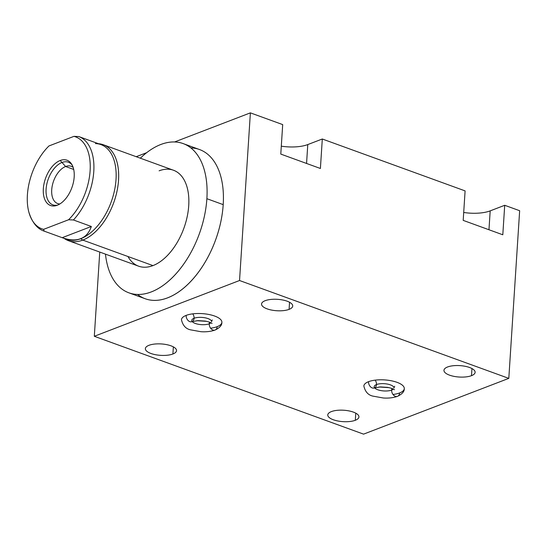 <?xml version="1.0" encoding="UTF-8"?>
<svg xmlns="http://www.w3.org/2000/svg" width="547" height="547" viewBox="0 0 547 547"><rect width="100%" height="100%" fill="white"/><g stroke="black" fill="none" stroke-linecap="round" stroke-linejoin="round"><path stroke-width="0.82" d="M174.568 141.967L250.382 112.86L174.568 141.967L250.382 112.86L239.538 280.515L94.31 336.282L99.752 252.064L94.31 336.282L363.577 434.14L508.806 378.374L519.65 210.718L504.71 205.289L502.802 234.779L463.193 220.379L465.1 190.896L322.306 139L320.398 168.483L280.789 154.09L282.696 124.6L250.382 112.86L239.538 280.515L508.806 378.374L239.538 280.515L94.31 336.282L99.752 252.064M136.21 156.702L146.685 152.675M183.163 143.594L199.491 149.529A79.397 46.023 110 0 1 223.203 204.633A79.397 46.023 -70 0 1 190.534 281.678A79.397 46.023 -70 0 1 137.577 294.457A79.397 46.023 -70 0 0 190.534 281.678A79.397 46.023 -70 0 0 223.203 204.633A79.397 46.023 -70 0 0 190.841 147.902A79.397 46.023 -70 0 1 223.203 204.633L206.875 198.698A79.397 46.023 -70 0 0 183.163 143.594A79.397 46.023 -70 0 0 140.34 158.199A79.397 46.023 -70 0 1 206.875 198.698L223.203 204.633A79.397 46.023 110 0 1 145.256 298.765L128.921 292.836A79.397 46.023 -70 0 0 206.875 198.698A79.397 46.023 -70 0 0 140.34 158.199M463.193 220.379L502.802 234.779L463.193 220.379L465.1 190.896L463.193 220.379M488.963 229.747L490.187 210.868A25.859 9.477 3.7 0 1 463.706 212.468A25.859 9.477 -176.3 0 0 490.187 210.868L504.71 205.289L519.65 210.718L508.806 378.374L363.577 434.14L94.31 336.282L363.577 434.14L508.806 378.374L239.538 280.515L94.31 336.282M250.382 112.86L282.696 124.6L280.789 154.09L320.398 168.483L280.789 154.09L282.696 124.6L250.382 112.86L239.538 280.515M306.559 163.457L307.776 144.572A25.859 9.477 3.7 0 1 281.302 146.172A25.859 9.477 -176.3 0 0 307.776 144.572L322.306 139L465.1 190.896L322.306 139L320.398 168.483L322.306 139L307.776 144.572L322.306 139M504.71 205.289L490.187 210.868L504.71 205.289L502.802 234.779L504.71 205.289L519.65 210.718L508.806 378.374M289.548 302.265L289.083 309.376A15.61 5.716 -176.3 0 0 292.707 306.04A15.61 5.716 -176.3 0 0 282.621 299.975A15.61 5.716 -176.3 0 0 265.179 300.686A15.61 5.716 -176.3 0 0 261.562 304.023A15.61 5.716 -176.3 0 0 271.647 310.087A15.61 5.716 -176.3 0 0 289.083 309.376L289.548 302.265L289.083 309.376A15.61 5.716 3.7 0 1 267.141 308.87A15.61 5.716 3.7 0 1 265.179 300.686A15.61 5.716 3.7 0 1 287.127 301.192A15.61 5.716 3.7 0 1 289.083 309.376A15.61 5.716 -176.3 0 0 279.811 299.537A15.61 5.716 -176.3 0 0 262.505 306.183A15.61 5.716 -176.3 0 0 289.083 309.376M148.996 345.301A15.61 5.716 3.7 0 1 170.938 345.807A15.61 5.716 3.7 0 1 172.9 353.991A15.61 5.716 3.7 0 1 150.958 353.478A15.61 5.716 3.7 0 1 148.996 345.301A15.61 5.716 -176.3 0 0 145.372 348.637A15.61 5.716 -176.3 0 0 155.457 354.702A15.61 5.716 -176.3 0 0 172.9 353.991A15.61 5.716 -176.3 0 0 176.524 350.654A15.61 5.716 -176.3 0 0 166.432 344.589A15.61 5.716 -176.3 0 0 148.996 345.301M331.4 411.59A15.61 5.716 3.7 0 1 353.348 412.103A15.61 5.716 3.7 0 1 355.304 420.281A15.61 5.716 3.7 0 1 333.362 419.775A15.61 5.716 3.7 0 1 331.4 411.59A15.61 5.716 -176.3 0 0 327.783 414.927A15.61 5.716 -176.3 0 0 337.868 420.992A15.61 5.716 -176.3 0 0 355.304 420.281A15.61 5.716 -176.3 0 0 358.928 416.944A15.61 5.716 -176.3 0 0 348.842 410.879A15.61 5.716 -176.3 0 0 331.4 411.59M447.59 366.982A15.61 5.716 3.7 0 1 469.531 367.488A15.61 5.716 3.7 0 1 471.493 375.666A15.61 5.716 3.7 0 1 449.552 375.16A15.61 5.716 3.7 0 1 447.59 366.982A15.61 5.716 -176.3 0 0 443.966 370.319A15.61 5.716 -176.3 0 0 454.051 376.377A15.61 5.716 -176.3 0 0 471.493 375.666A15.61 5.716 -176.3 0 0 475.117 372.329A15.61 5.716 -176.3 0 0 465.032 366.264A15.61 5.716 -176.3 0 0 447.59 366.982M192.742 313.848A5.169 3.761 69 0 1 191.607 321.766A5.169 3.761 69 0 1 186.158 315.387A20.26 7.426 3.7 0 1 217.569 317.322A20.26 7.426 3.7 0 1 210.595 328.2A20.26 7.426 -176.3 0 0 217.569 317.322A20.26 7.426 -176.3 0 0 186.158 315.387A20.26 7.426 3.7 0 1 214.636 316.043A20.26 7.426 3.7 0 1 217.18 326.662A20.26 7.426 -176.3 0 0 221.884 322.333A20.26 7.426 -176.3 0 0 208.79 314.463A20.26 7.426 -176.3 0 0 186.158 315.387A20.26 7.426 3.7 0 1 208.79 314.463A20.26 7.426 3.7 0 1 221.884 322.333A20.26 7.426 -176.3 0 0 208.79 314.463A20.26 7.426 -176.3 0 0 186.158 315.387A5.169 3.761 69 0 0 187.936 320.337A5.169 3.761 69 0 0 191.97 321.657A5.169 3.761 -111 0 1 187.936 320.337A5.169 3.761 -111 0 1 186.158 315.387A20.26 7.426 -176.3 0 0 181.454 319.715A20.26 7.426 3.7 0 1 186.158 315.387A20.26 7.426 -176.3 0 0 181.454 319.715C182.848 325.814 186.178 329.239 191.457 330.005L200.852 331.694C203.334 331.906 209.385 332.07 215.074 330.053A5.169 3.761 -111 0 1 211.039 328.733A5.169 3.761 -111 0 1 209.262 323.783A9.914 3.631 -176.3 0 0 210.978 322.778A9.914 3.631 3.7 0 1 209.262 323.783A5.169 3.761 69 0 0 211.039 328.733A5.169 3.761 69 0 0 215.074 330.053A5.169 3.761 69 0 0 217.18 326.662A20.26 7.426 -176.3 0 0 221.884 322.333C222.014 325.239 219.744 327.81 215.074 330.053M375.153 380.144A5.169 3.761 69 0 1 374.018 388.055A5.169 3.761 69 0 1 368.562 381.676A20.26 7.426 3.7 0 1 399.98 383.611A20.26 7.426 3.7 0 1 392.999 394.49A20.26 7.426 -176.3 0 0 399.98 383.611A20.26 7.426 -176.3 0 0 368.562 381.676A20.26 7.426 3.7 0 1 397.047 382.339A20.26 7.426 3.7 0 1 399.59 392.958A20.26 7.426 -176.3 0 0 404.288 388.623A20.26 7.426 -176.3 0 0 391.201 380.753A20.26 7.426 -176.3 0 0 368.562 381.676A20.26 7.426 3.7 0 1 391.201 380.753A20.26 7.426 3.7 0 1 404.288 388.623A20.26 7.426 -176.3 0 0 391.201 380.753A20.26 7.426 -176.3 0 0 368.562 381.676A5.169 3.761 69 0 0 370.34 386.626A5.169 3.761 69 0 0 374.374 387.946A5.169 3.761 -111 0 1 370.34 386.626A5.169 3.761 -111 0 1 368.562 381.676A20.26 7.426 -176.3 0 0 363.858 386.011A20.26 7.426 3.7 0 1 368.562 381.676A20.26 7.426 -176.3 0 0 363.858 386.011C365.252 392.103 368.589 395.536 373.868 396.295L383.256 397.984C385.738 398.195 391.796 398.36 397.484 396.343A5.169 3.761 -111 0 1 393.443 395.03A5.169 3.761 -111 0 1 391.666 390.073A9.914 3.631 -176.3 0 0 393.382 389.074A9.914 3.631 3.7 0 1 391.666 390.073A5.169 3.761 69 0 0 393.443 395.03A5.169 3.761 69 0 0 397.484 396.343A5.169 3.761 69 0 0 399.59 392.958A20.26 7.426 -176.3 0 0 404.288 388.623C404.418 391.536 402.148 394.107 397.484 396.343M355.769 413.17L355.304 420.281A15.61 5.716 -176.3 0 0 346.032 410.441A15.61 5.716 -176.3 0 0 328.726 417.087A15.61 5.716 -176.3 0 0 355.304 420.281M173.358 346.873L172.9 353.991A15.61 5.716 -176.3 0 0 163.621 344.152A15.61 5.716 -176.3 0 0 146.316 350.798A15.61 5.716 -176.3 0 0 172.9 353.991M471.952 368.555L471.493 375.666A15.61 5.716 -176.3 0 0 462.215 365.827A15.61 5.716 -176.3 0 0 444.909 372.473A15.61 5.716 -176.3 0 0 471.493 375.666M212.045 323.462C211.272 322.689 208.995 321.896 205.234 321.075L198.055 320.624L191.97 321.657A5.169 3.761 69 0 0 194.076 318.265A9.914 3.631 3.7 0 1 205.152 317.814A9.914 3.631 3.7 0 1 211.559 321.663L212.27 319.947M194.076 318.265A9.914 3.631 -176.3 0 0 192.202 321.554A9.914 3.631 -176.3 0 0 199.71 324.48A9.914 3.631 -176.3 0 0 209.262 323.783A9.914 3.631 3.7 0 1 199.71 324.48A9.914 3.631 3.7 0 1 192.209 321.568A9.914 3.631 -176.3 0 0 201.433 324.651A9.914 3.631 -176.3 0 0 210.978 322.778M209.617 322.197A5.169 3.761 69 0 0 209.262 323.783A5.169 3.761 -111 0 1 209.617 322.197A5.169 3.761 -111 0 0 212.215 329.691A5.169 3.761 -111 0 0 217.18 326.662M394.455 389.751C393.676 388.985 391.406 388.185 387.638 387.372L380.466 386.914L374.374 387.946A5.169 3.761 69 0 0 376.486 384.555A9.914 3.631 3.7 0 1 387.563 384.103A9.914 3.631 3.7 0 1 393.97 387.953L394.681 386.237M374.62 387.857A9.914 3.631 -176.3 0 0 382.121 390.777A9.914 3.631 -176.3 0 0 391.666 390.073A9.914 3.631 3.7 0 1 382.121 390.777A9.914 3.631 3.7 0 1 374.62 387.857A9.914 3.631 -176.3 0 0 383.844 390.941A9.914 3.631 -176.3 0 0 393.382 389.074M392.021 388.493A5.169 3.761 69 0 0 391.666 390.073A5.169 3.761 -111 0 1 392.021 388.493A5.169 3.761 -111 0 0 394.619 395.987A5.169 3.761 -111 0 0 399.59 392.958M223.203 204.633L206.875 198.698A79.397 46.023 -70 0 1 157.18 289.178A79.397 46.023 -70 0 1 105.475 254.143A79.397 46.023 -70 0 0 128.921 292.836M103.294 144.736A51.042 29.586 -70 0 0 98.535 143.731A51.042 29.586 110 0 1 117.701 187.457A51.042 29.586 110 0 1 82.795 240.099L80.751 238.704A50.358 29.196 -70 0 1 64.963 238.595A50.358 29.196 -70 0 0 80.751 238.704L82.795 240.099A51.042 29.586 -70 0 0 116.942 191.45A51.042 29.586 -70 0 0 103.294 144.736L173.474 170.247A51.042 29.586 110 0 1 187.129 216.961A51.042 29.586 110 0 1 152.975 265.603A51.042 29.586 110 0 1 127.964 256.516A51.042 29.586 -70 0 0 183.847 228.318A51.042 29.586 -70 0 0 159.109 170.821A51.042 29.586 110 0 1 188.722 205.665A51.042 29.586 110 0 1 152.975 265.603A51.042 29.586 110 0 1 138.61 266.184L68.423 240.673A51.042 29.586 -70 0 0 82.795 240.099L152.975 265.603L82.795 240.099A51.042 29.586 110 0 1 64.129 238.389A51.042 29.586 -70 0 0 68.423 240.673M96.716 143.068L100.976 144.62A50.358 29.196 110 0 1 114.446 190.712A50.358 29.196 110 0 1 80.751 238.704A50.358 29.196 -70 0 0 115.253 186.397A50.358 29.196 -70 0 0 95.821 143.601M152.975 265.603L82.795 240.099L80.614 238.656C85.523 236.892 89.106 232.831 91.349 226.485L73.421 219.969A50.358 29.196 -70 0 0 93.783 171.484A50.358 29.196 -70 0 0 78.816 136.565L96.744 143.082L78.816 136.565L73.954 136.353L48.956 145.953A48.97 28.389 -70 0 0 27.405 194.896A48.97 28.389 -70 0 0 43.562 229.357L68.56 219.764A48.97 28.389 -70 0 0 90.111 170.821A48.97 28.389 -70 0 0 73.954 136.353L48.956 145.953A48.97 28.389 -70 0 0 28.875 212.195A48.97 28.389 -70 0 0 43.562 229.357L68.56 219.764A48.97 28.389 -70 0 0 90.111 170.821A48.97 28.389 -70 0 0 73.954 136.353L78.816 136.565A50.358 29.196 110 0 1 93.783 171.484A50.358 29.196 110 0 1 73.421 219.969L68.56 219.764L73.421 219.969L91.349 226.485L62.187 237.685L44.259 231.169L43.562 229.357L44.259 231.169L62.187 237.685L91.349 226.485C89.106 232.831 85.523 236.892 80.614 238.656C75.821 240.618 69.674 240.297 62.187 237.685C69.674 240.297 75.821 240.618 80.614 238.656L80.751 238.704A50.358 29.196 110 0 1 66.57 239.278L62.31 237.733M57.312 205.228A24.089 13.962 110 0 1 43.336 188.783A24.089 13.962 110 0 1 60.204 160.49A24.089 13.962 110 0 1 74.18 176.934A24.089 13.962 110 0 1 57.312 205.228A24.089 13.962 -70 0 0 72.06 187.136A24.089 13.962 -70 0 0 71.65 164.175A24.089 13.962 -70 0 0 60.204 160.49A24.089 13.962 -70 0 0 43.37 188.298A24.089 13.962 -70 0 0 56.649 205.46A24.089 13.962 -70 0 0 57.312 205.228M59.855 203.956A19.829 11.494 110 0 1 51.999 187.245A19.829 11.494 110 0 1 65.606 166.507L60.204 160.49L65.606 166.507A19.829 11.494 110 0 1 73.148 167.389A19.829 11.494 -70 0 0 71.185 166.281A19.829 11.494 -70 0 0 65.606 166.507L73.708 169.447L65.606 166.507A19.829 11.494 -70 0 0 52.341 185.399A19.829 11.494 -70 0 0 57.64 203.546A19.829 11.494 -70 0 0 59.855 203.956A19.829 11.494 -70 0 1 51.999 187.245A19.829 11.494 -70 0 1 65.606 166.507L60.204 160.49A24.089 13.962 -70 0 0 44.676 199.17A24.089 13.962 -70 0 0 71.39 188.913A24.089 13.962 -70 0 0 60.204 160.49M72.19 165.112A22.687 13.149 -70 0 0 68.375 162.213A22.687 13.149 -70 0 0 61.989 162.473A22.687 13.149 -70 0 0 46.81 184.093A22.687 13.149 -70 0 0 52.874 204.858A22.687 13.149 -70 0 0 57.661 205.084A22.687 13.149 110 0 1 46.201 187.936A22.687 13.149 110 0 1 61.989 162.473A22.687 13.149 110 0 1 72.19 165.112M376.486 384.555A9.914 3.631 -176.3 0 0 374.606 387.844M105.475 254.143A79.397 46.023 -70 0 0 157.18 289.178A79.397 46.023 -70 0 0 206.875 198.698M64.129 238.389A51.042 29.586 -70 0 0 113.667 202.814A51.042 29.586 -70 0 0 98.535 143.731M95.431 143.588A50.358 29.196 -70 0 1 115.301 186.089A50.358 29.196 -70 0 1 80.751 238.704L80.614 238.656C75.821 240.618 69.674 240.297 62.187 237.685L44.259 231.169L43.562 229.357L68.56 219.764L73.421 219.969L91.349 226.485C89.106 232.831 85.523 236.892 80.614 238.656M96.744 143.082L78.816 136.565L73.954 136.353A48.97 28.389 110 0 1 90.111 170.821A48.97 28.389 110 0 1 68.56 219.764M43.562 229.357A48.97 28.389 110 0 1 27.405 194.896A48.97 28.389 110 0 1 48.956 145.953L73.954 136.353M73.148 167.389A19.829 11.494 -70 0 0 65.606 166.507L73.708 169.447M62.187 237.685L91.349 226.485M490.187 210.868A25.859 9.477 3.7 0 1 463.706 212.468M307.776 144.572A25.859 9.477 3.7 0 1 281.302 146.172M73.421 219.969A50.358 29.196 -70 0 0 93.783 171.484A50.358 29.196 -70 0 0 78.816 136.565M191.97 321.657L191.306 321.821M206.616 321.342L196.722 320.706M374.374 387.946L373.71 388.11M389.02 387.638L379.133 386.996M44.245 231.162C37.305 228.913 32.184 222.595 28.875 212.195"/></g></svg>
